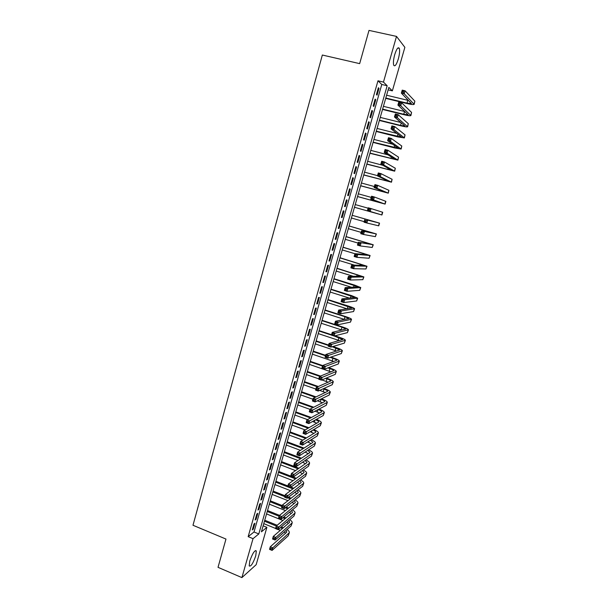 <?xml version="1.0" encoding="UTF-8"?>
<svg xmlns="http://www.w3.org/2000/svg" width="608" height="608" viewBox="0 0 608 608"><rect width="100%" height="100%" fill="white"/><g stroke="black" fill="none" stroke-linecap="round" stroke-linejoin="round"><path stroke-width="0.91" d="M249.782 561.07C252.502 553.371 254.684 550.004 256.333 550.954L255.74 555.849C253.05 563.487 250.876 566.846 249.196 565.934L249.782 561.07M394.714 54.659C396.614 48.784 398.141 46.687 399.312 48.366C399.935 50.608 399.6 54.142 398.316 58.961C396.439 64.805 394.904 66.888 393.726 65.223C393.102 63.019 393.429 59.5 394.714 54.659M404.867 47.34L392.358 90.866L388.846 87.4L261.417 531.818L266.897 527.341L256.158 564.703L241.9 577.6L253.027 538.665L258.795 533.953L387.167 85.743L383.458 82.088L396.507 36.396L404.867 47.34M388.14 89.862L392.358 90.866M263.135 525.814L266.897 527.341M253.977 523.974L252.282 529.925L253.255 529.158L254.942 523.23L253.977 523.974M256.812 514.034L255.109 520L256.074 519.27L257.769 513.319L256.812 514.034M259.654 504.062L257.952 510.051L258.902 509.344L260.612 503.378L259.654 504.062M262.512 494.061L260.794 500.065L261.744 499.388L263.454 493.4L262.512 494.061M265.369 484.021L263.652 490.048L264.594 489.402L266.312 483.39L265.369 484.021M268.242 473.951L266.517 480.001L267.452 479.378L269.177 473.351L268.242 473.951M271.122 463.843L269.397 469.916L270.324 469.323L272.05 463.273L271.122 463.843M274.018 453.705L272.278 459.792L273.197 459.238L274.93 453.165L274.018 453.705M276.914 443.536L275.173 449.646L276.085 449.114L277.826 443.027L276.914 443.536M279.824 433.329L278.076 439.455L278.981 438.961L280.729 432.85L279.824 433.329M282.743 423.092L280.995 429.24L281.892 428.769L283.64 422.636L282.743 423.092M285.676 412.817L283.913 418.988L284.81 418.547L286.558 412.391L285.676 412.817M288.618 402.511L286.847 408.698L287.736 408.287L289.492 402.116L288.618 402.511M291.566 392.168L289.796 398.377L290.67 397.997L292.433 391.803L291.566 392.168M294.523 381.786L292.744 388.018L293.618 387.668L295.389 381.459L294.523 381.786M297.494 371.374L295.708 377.621L296.567 377.31L298.346 371.078L297.494 371.374M300.474 360.924L298.68 367.194L299.539 366.913L301.317 360.658L300.474 360.924M303.46 350.444L301.667 356.736L302.51 356.478L304.304 350.208L303.46 350.444M306.462 339.918L304.661 346.233L305.497 346.013L307.291 339.72L306.462 339.918M309.472 329.369L307.663 335.7L308.492 335.51L310.293 329.194L309.472 329.369M312.489 318.774L310.68 325.136L311.501 324.976L313.31 318.638L312.489 318.774M315.522 308.15L313.698 314.526L314.518 314.404L316.327 308.043L315.522 308.15M318.562 297.487L316.738 303.886L317.543 303.795L319.36 297.411L318.562 297.487M321.609 286.786L319.778 293.208L320.576 293.147L322.407 286.74L321.609 286.786M324.672 276.047L322.833 282.492L323.623 282.469L325.455 276.04L324.672 276.047M327.742 265.27L325.903 271.746L326.686 271.746L328.525 265.301L327.742 265.27M330.828 254.463L328.974 260.954L329.749 260.992L331.596 254.524L330.828 254.463M333.921 243.618L332.067 250.131L332.827 250.2L334.681 243.709L333.921 243.618M337.022 232.727L335.16 239.263L335.92 239.377L337.774 232.856L337.022 232.727M340.138 221.806L338.268 228.365L339.021 228.509L340.883 221.973L340.138 221.806M343.262 210.847L341.384 217.428L342.129 217.603L343.999 211.044L343.262 210.847M346.4 199.85L344.516 206.454L345.245 206.667L347.13 200.078L346.4 199.85M349.547 188.814L347.654 195.442L348.384 195.685L350.261 189.08L349.547 188.814M352.708 177.734L350.808 184.384L351.523 184.665L353.415 178.038L352.708 177.734M355.878 166.622L353.97 173.295L354.677 173.614L356.577 166.964L355.878 166.622M359.054 155.473L357.147 162.169L357.838 162.518L359.746 155.846L359.054 155.473M362.246 144.278L360.331 150.997L361.015 151.384L362.93 144.689L362.246 144.278M365.446 133.046L363.523 139.794L364.2 140.22L366.122 133.494L365.446 133.046M368.661 121.775L366.73 128.546L367.399 129.01L369.322 122.261L368.661 121.775M371.883 110.466L369.953 117.26L370.606 117.754L372.544 110.99L371.883 110.466M375.121 99.119L373.175 105.936L373.829 106.468L375.767 99.674L375.121 99.119M377.978 80.796L248.163 536.651L254.007 531.985L381.786 84.474L377.978 80.796L383.458 82.088M378.366 87.727L376.42 94.567L377.059 95.137L379.004 88.327L378.366 87.727M241.9 577.6L218.021 567.332L225.971 539.06L192.987 525.266L322.339 55.032L359.655 63.635L369.003 30.4L396.507 36.396M248.163 536.651L253.027 538.665M381.786 84.474L387.167 85.743M254.007 531.985L258.795 533.953M378.252 88.145L379.004 88.327M375.014 99.492L375.767 99.674M371.792 110.8L372.544 110.99M368.577 122.071L369.322 122.261M365.378 133.304L366.122 133.494M362.186 144.499L362.93 144.689M359.001 155.648L359.746 155.846M355.832 166.767L356.577 166.964M352.678 177.84L353.415 178.038M349.532 188.875L350.261 189.08M346.393 199.872L347.13 200.078M341.4 217.398L342.129 217.603M338.291 228.296L339.021 228.509M335.19 239.157L335.92 239.377M332.105 249.987L332.827 250.2M329.027 260.771L329.749 260.992M325.964 271.525L326.686 271.746M322.909 282.241L323.623 282.469M319.861 292.919L320.576 293.147M316.829 303.567L317.543 303.795M313.804 314.169L314.518 314.404M310.787 324.74L311.501 324.976M307.785 335.274L308.492 335.51M304.79 345.777L305.497 346.013M301.804 356.242L302.51 356.478M298.832 366.67L299.539 366.913M295.868 377.066L296.567 377.31M292.919 387.425L293.618 387.668M289.97 397.746L290.67 397.997M287.037 408.036L287.736 408.287M284.111 418.289L284.81 418.547M281.2 428.511L281.892 428.769M278.297 438.702L278.981 438.961M275.401 448.856L276.085 449.114M272.513 458.972L273.197 459.238M269.64 469.057L270.324 469.323M266.775 479.112L267.452 479.378M263.918 489.128L264.594 489.402M261.068 499.122L261.744 499.388M258.225 509.071L258.902 509.344M255.398 518.996L256.074 519.27M252.578 528.884L253.255 529.158M385.806 98.017L406.988 103.109L411.411 103.565L401.364 93.13L402.23 90.136L405.103 90.812L404.236 93.814L414.17 104.333C413.622 104.774 411.411 104.546 407.527 103.649L385.7 98.39M386.604 95.236L408.546 100.48M403.674 91.192L402.526 90.919L402.177 92.12L403.324 92.393L403.674 91.192L405.103 90.812L414.861 101.156L414.192 104.257M403.324 92.393L404.236 93.814L401.364 93.13L402.177 92.12M402.526 90.919L402.23 90.136M382.622 109.106L403.75 114.274L408.143 114.806L397.913 105.078L398.772 102.098L401.637 102.79L400.771 105.769L410.894 115.573C410.362 115.953 408.166 115.695 404.297 114.775L382.523 109.448M383.42 106.339L404.806 111.545M400.208 103.178L399.061 102.904L398.719 104.097L399.859 104.371L400.208 103.178L401.637 102.79L411.578 112.434L410.909 115.505M399.859 104.371L400.771 105.769L397.913 105.078L398.719 104.097M399.061 102.904L398.772 102.098M379.453 120.164L400.52 125.408L404.882 126.008L394.47 116.987L395.329 114.015L398.187 114.714L397.328 117.694L407.626 126.768C407.117 127.102 404.936 126.798 401.075 125.871L379.369 120.468M380.243 117.405L400.961 122.535M396.758 115.117L395.61 114.844L395.268 116.029L396.408 116.31L396.758 115.117L398.187 114.714L408.302 123.675L407.649 126.715M396.408 116.31L397.328 117.694L394.47 116.987L395.268 116.029M395.61 114.844L395.329 114.015M376.291 131.184L401.637 137.165L391.043 128.85L391.902 125.886L394.744 126.601L393.885 129.565L404.373 137.932L397.868 136.929L376.215 131.45M377.082 128.432L396.956 133.441M393.315 127.019L392.175 126.738L391.833 127.923L392.973 128.204L393.315 127.019L394.744 126.601L405.042 134.877L404.388 137.879M392.973 128.204L393.885 129.565L391.043 128.85L391.833 127.923M392.175 126.738L391.902 125.886M373.145 142.166L398.4 148.291L387.63 140.668L388.482 137.72L391.316 138.442L390.465 141.39L401.136 149.051L394.668 147.942L373.076 142.394M373.935 139.422L392.722 144.233M389.888 138.875L388.748 138.586L388.406 139.772L389.546 140.06L389.888 138.875L391.316 138.442L401.789 146.034L401.151 149.013M389.546 140.06L390.465 141.39L387.63 140.668L388.406 139.772M388.748 138.586L388.482 137.72M370.006 153.11L395.177 159.372L384.226 152.448L385.077 149.507L387.904 150.237L387.053 153.178L397.906 160.14L369.953 153.3M370.789 150.374L388.124 154.888M386.468 150.685L385.335 150.389L384.993 151.574L386.126 151.863L386.468 150.685L387.904 150.237L398.544 157.16L397.913 160.102M386.126 151.863L387.053 153.178L384.226 152.448L384.993 151.574M385.335 150.389L385.077 149.507M366.882 164.016L391.962 170.422L380.836 164.175L381.687 161.249L384.507 161.986L383.656 164.92L394.683 171.182L366.837 164.168M367.658 161.295L382.88 165.315M383.063 162.45L381.938 162.154L381.596 163.332L382.728 163.628L383.063 162.45L384.507 161.986L395.314 168.241L394.691 171.152M382.728 163.628L383.656 164.92L380.836 164.175L381.596 163.332M381.938 162.154L381.687 161.249M363.766 174.884L388.755 181.427L377.462 175.864L378.305 172.946L381.117 173.698L380.266 176.624L391.476 182.195L363.728 174.998M364.542 172.17L377.522 175.651M379.673 174.177L378.548 173.88L378.214 175.043L379.339 175.347L379.673 174.177L381.117 173.698L392.099 179.292L391.484 182.172M379.339 175.347L380.266 176.624L377.462 175.864L378.214 175.043M378.548 173.88L378.305 172.946M360.658 185.714L385.563 192.394L374.095 187.515L374.938 184.604L377.735 185.364L376.899 188.275L388.284 193.162L360.635 185.797M361.433 183.008L374.376 186.542M376.299 185.858L375.174 185.554L374.84 186.717L375.957 187.028L376.299 185.858L377.735 185.364L388.892 190.296L388.284 193.146M375.957 187.028L376.899 188.275L374.095 187.515L374.84 186.717M375.174 185.554L374.938 184.604M357.565 196.513L382.386 203.33L370.743 199.12L371.579 196.224L374.376 196.992L373.532 199.895L385.092 204.098L357.55 196.559M358.332 193.815L371.245 197.387M372.932 197.501L371.815 197.19L371.473 198.352L372.598 198.664L372.932 197.501L374.376 196.992L385.89 201.362L385.1 204.083M372.598 198.664L373.532 199.895L370.743 199.12L371.473 198.352M371.815 197.19L371.579 196.224M354.479 207.267L379.217 214.221L367.399 210.68L368.235 207.792L371.024 208.574L370.188 211.462L381.923 214.989L354.472 207.282M355.247 204.584L368.121 208.194M369.573 209.099L368.463 208.78L368.129 209.942L369.238 210.254L369.573 209.099L371.024 208.574L382.713 212.268L381.923 214.989M369.238 210.254L370.188 211.462L367.399 210.68L368.129 209.942M368.463 208.78L368.235 207.792M373.358 221.335L352.176 215.3L376.846 222.368L367.68 220.119L379.544 223.136L373.358 221.335M351.401 217.991L364.23 221.662M366.236 220.651L367.68 220.119L366.852 222.992L364.07 222.201L364.906 219.321L364.792 221.487L365.902 221.806L366.236 220.651L365.119 220.332M365.902 221.806L366.852 222.992L378.754 225.849L379.544 223.136M364.07 222.201L364.792 221.487M362.908 232.165L361.798 231.838L361.464 232.993L362.573 233.312L362.908 232.165L364.352 231.618L363.523 234.483L360.757 233.677L361.585 230.812L376.39 233.966L349.121 225.956M349.106 226.009L373.692 233.198L361.585 230.812L361.798 231.838M348.338 228.676L361.129 232.385M362.573 233.312L363.523 234.483L375.379 236.656L376.39 233.974M360.757 233.677L361.464 232.993M359.586 243.633L358.484 243.306L358.15 244.454L359.26 244.781L359.586 243.633L361.038 243.071L360.21 245.928L357.451 245.115L358.279 242.258L373.244 244.758L346.074 236.58M346.043 236.672L370.553 243.99L358.279 242.258L358.484 243.306M345.283 239.332L358.044 243.078M359.26 244.781L360.21 245.928L372.233 247.464L373.244 244.773M357.451 245.115L358.15 244.454M356.28 255.064L355.178 254.737L354.852 255.877L355.954 256.204L356.28 255.064L357.732 254.486L356.911 257.336L354.16 256.508L354.981 253.665L357.732 254.486L370.112 255.512L343.034 247.175M343.003 247.296L367.422 254.752L354.981 253.665L355.178 254.737M342.243 249.941L354.958 253.734M355.954 256.204L356.911 257.336L369.094 258.24L370.105 255.535M354.16 256.508L354.852 255.877M352.99 266.448L351.888 266.114L351.561 267.254L352.663 267.588L352.99 266.448L354.441 265.863L353.62 268.698L350.877 267.862L351.698 265.027L354.441 265.863L366.989 266.236L340.009 257.724M339.963 257.883L364.306 265.468L351.698 265.027L351.888 266.114M339.211 260.52L354.479 265.141M352.663 267.588L353.62 268.698L365.963 268.972L366.981 266.266M350.877 267.862L351.561 267.254M349.706 277.795L348.612 277.461L348.285 278.593L349.38 278.928L349.706 277.795L351.166 277.195L350.345 280.022L347.609 279.178L348.43 276.351L351.166 277.195L363.873 276.914L336.992 268.242M336.938 268.432L361.198 276.154L348.43 276.351L348.612 277.461M336.186 271.062L353.271 276.298M349.38 278.928L350.345 280.022L362.847 279.672L363.865 276.952M347.609 279.178L348.285 278.593M346.438 289.104L345.344 288.762L345.017 289.894L346.112 290.229L346.438 289.104L347.898 288.488L347.077 291.3L344.356 290.449L345.169 287.637L347.898 288.488L360.772 287.561L354.821 285.167L333.99 278.722M333.921 278.95L358.097 286.801L345.169 287.637L345.344 288.762M333.169 281.572L351.485 287.257M346.112 290.229L347.077 291.3L359.738 290.343L360.757 287.607M344.356 290.449L345.017 289.894M343.178 300.367L342.091 300.025L341.764 301.15L342.851 301.492L343.178 300.367L344.637 299.736L343.824 302.548L341.111 301.682L341.916 298.878L344.637 299.736L357.679 298.171L351.766 295.686L330.995 289.172M330.919 289.431L355.011 297.411L341.916 298.878L342.091 300.025M330.167 292.045L349.372 298.087M342.851 301.492L343.824 302.548L356.645 300.968L357.664 298.224M341.111 301.682L341.764 301.15M339.933 311.592L338.846 311.243L338.527 312.368L339.614 312.71L339.933 311.592L341.392 310.954L340.586 313.751L337.873 312.877L338.679 310.08L341.392 310.954L354.601 308.75C354.35 308.218 352.389 307.359 348.726 306.166L328.008 299.584M327.925 299.881L351.933 307.982L338.679 310.08L338.846 311.243M327.172 302.488L347.039 308.811M339.614 312.71L340.586 313.751L353.56 311.554L354.578 308.803M337.873 312.877L338.527 312.368M336.703 322.78L335.616 322.422L335.297 323.54L336.376 323.897L336.703 322.78L338.162 322.118L337.356 324.908L334.651 324.026L335.456 321.244L338.162 322.118L351.523 319.284C351.295 318.706 349.349 317.817 345.694 316.608L325.029 309.966M324.938 310.293L344.987 316.738L348.87 318.524L335.456 321.244L335.616 322.422M324.193 312.892L344.554 319.458M336.376 323.897L337.356 324.908L350.482 322.111L351.508 319.344M334.651 324.026L335.297 323.54M333.473 333.921L332.394 333.564L332.074 334.681L333.154 335.031L333.473 333.921L334.94 333.252L334.134 336.034L331.444 335.145L332.242 332.371L334.94 333.252L348.468 329.787C348.247 329.164 346.317 328.236 342.669 327.02L322.065 320.31M321.959 320.667L341.954 327.18L345.815 329.027L332.242 332.371L332.394 333.564M321.222 323.258L341.962 330.045M333.154 335.031L334.134 336.034L347.419 332.637L348.445 329.855M331.444 335.145L332.074 334.681M330.266 345.025L329.186 344.668L328.867 345.777L329.946 346.134L330.266 345.025L331.725 344.348L330.927 347.115L328.244 346.218L329.042 343.452L331.725 344.348L345.412 340.26C345.207 339.583 343.292 338.626 339.659 337.394L334.917 335.829M331.558 334.727L319.109 330.623M318.995 331.01L331.451 335.114M334.18 336.019L342.768 339.492L329.042 343.452L329.186 344.668M318.258 333.594L339.294 340.571M329.946 346.134L330.927 347.115L344.364 343.117L345.39 340.328M328.244 346.218L328.867 345.777M327.066 356.09L325.994 355.733L325.675 356.835L326.747 357.2L327.066 356.09L328.533 355.399L327.735 358.158L325.052 357.246L325.85 354.494L328.533 355.399L342.372 350.694C342.182 349.972 340.275 348.984 336.657 347.73L332.971 346.507M328.578 345.04L316.16 340.898M316.038 341.324L328.457 345.466M332.234 346.727L339.735 349.927L325.85 354.494L325.994 355.733M315.301 343.892L336.574 351.052M326.747 357.2L327.735 358.158L341.316 353.567L342.35 350.77M325.052 357.246L325.675 356.835M323.874 367.118L322.802 366.753L322.491 367.855L323.555 368.22L323.874 367.118L325.341 366.411L324.55 369.155L321.875 368.243L322.673 365.499L325.341 366.411L339.34 361.091C339.165 360.324 337.273 359.305 333.663 358.036L330.866 357.094M325.607 355.323L313.226 351.135M313.09 351.591L325.478 355.779M330.121 357.344L332.926 358.294C335.327 359.138 336.589 359.814 336.703 360.324L322.673 365.499L322.802 366.753M312.36 354.16L333.807 361.486M323.555 368.22L324.55 369.155L338.284 363.979L339.317 361.175M321.875 368.243L322.491 367.855M320.697 378.108L319.633 377.735L319.314 378.83L320.378 379.202L320.697 378.108L322.164 377.386L321.374 380.122L318.714 379.202L319.504 376.466L322.164 377.386L336.323 371.45C336.163 370.637 334.278 369.588 330.676 368.311L328.639 367.612M322.65 365.568L310.293 361.35M310.156 361.836L322.506 366.062M327.887 367.901L329.931 368.6C332.333 369.451 333.587 370.15 333.693 370.69L319.504 376.466L319.633 377.735M309.426 364.39L331.018 371.883M320.378 379.202L321.374 380.122L335.259 374.361L336.3 371.541M318.714 379.202L319.314 378.83M317.536 389.052L316.472 388.679L316.152 389.774L317.216 390.146L317.536 389.052L319.002 388.322L318.212 391.05L315.56 390.116L316.342 387.387L319.002 388.322L333.313 381.778C333.169 380.92 331.299 379.84 327.704 378.548L326.321 378.07M320.515 376.063L307.382 371.518M307.23 372.043L319.74 376.367M325.561 378.381L326.952 378.868C329.346 379.726 330.592 380.448 330.684 381.018L316.342 387.387L316.472 388.679M306.5 374.589L318.812 378.86M321.868 379.916L328.206 382.234M317.216 390.146L318.212 391.05L332.242 384.704L333.283 381.877M315.56 390.116L316.152 389.774M314.374 399.958L313.318 399.585L312.998 400.672L314.062 401.052L314.374 399.958L315.848 399.22L315.058 401.934L312.413 400.991L313.196 398.278L315.848 399.22L330.311 392.076C330.182 391.164 328.328 390.062 324.74 388.755L323.927 388.466M318.349 386.521L304.471 381.664M304.312 382.219L317.574 386.855M323.16 388.808L323.98 389.097C326.367 389.971 327.606 390.708 327.689 391.309L313.196 398.278L313.318 399.585M303.582 384.758L315.864 389.059M319.656 390.397L325.379 392.548M314.062 401.052L315.058 401.934L329.24 395.018L330.281 392.175M312.413 400.991L312.998 400.672M311.235 410.833L310.179 410.453L309.86 411.532L310.924 411.92L311.235 410.833L312.702 410.073L311.919 412.786L309.282 411.836L310.065 409.131L312.702 410.073L327.324 402.336C327.203 401.379 325.364 400.246 321.792 398.924L321.465 398.81M316.099 396.91L301.576 391.772M301.408 392.358L315.316 397.282M320.697 399.182L321.024 399.296C323.403 400.178 324.626 400.938 324.702 401.569L310.065 409.131L310.179 410.453M300.679 394.888L312.922 399.236M317.368 400.809L322.536 402.815M310.924 411.92L311.919 412.786L326.245 405.293L327.294 402.443M309.282 411.836L309.86 411.532M313.781 407.246L298.68 401.85M298.505 402.466L312.991 407.649M297.783 404.981L309.996 409.366M315.012 411.168L319.694 413.052M318.182 409.511C320.492 410.385 321.67 411.152 321.731 411.798L306.941 419.938L309.571 420.896L324.345 412.558C324.246 411.578 322.453 410.423 318.964 409.1M308.104 421.663L309.571 420.896L308.796 423.594L306.158 422.636L306.941 419.938L306.736 422.362L307.785 422.742L308.104 421.663L307.048 421.283M307.785 422.742L308.796 423.594L323.258 415.53L324.307 412.672M306.158 422.636L306.736 422.362M311.402 417.529L295.807 411.89M295.617 412.536L310.604 417.962M294.895 415.051L307.511 419.626M312.596 421.473L316.844 423.252M315.628 419.786C317.695 420.63 318.736 421.367 318.767 421.99L303.825 430.715L306.455 431.68L321.374 422.75C321.32 421.777 319.664 420.645 316.411 419.353M304.98 432.455L306.455 431.68L305.672 434.37L303.05 433.398L303.825 430.715L303.612 433.147L304.669 433.534L304.98 432.455L303.924 432.068M304.669 433.534L305.672 434.37L320.287 425.737L321.336 422.872M303.05 433.398L303.612 433.147M308.97 427.766L292.934 421.899M292.737 422.575L308.165 428.222M292.022 425.083L305.208 429.924M310.141 431.733L313.986 433.42M313.029 430.023C314.883 430.836 315.81 431.543 315.81 432.151L300.724 441.446L303.346 442.419L318.417 432.911C318.387 431.946 316.859 430.829 313.827 429.552M301.872 443.217L303.346 442.419L302.571 445.102L299.949 444.129L300.724 441.446L300.512 443.893L301.56 444.288L301.872 443.217L300.823 442.822M301.56 444.288L302.571 445.102L317.323 435.913L318.379 433.04M299.949 444.129L300.512 443.893M306.5 437.95L290.069 431.878M289.872 432.584L305.695 438.436M289.157 435.085L302.845 440.162M307.64 441.94L311.136 443.544M310.399 440.222L312.862 442.274L312.618 442.601L297.631 452.147L300.246 453.127L315.461 443.034C315.468 442.077 314.047 440.967 311.205 439.721M298.771 453.933L300.246 453.127L299.47 455.795L296.864 454.814L297.631 452.147L297.411 454.609L298.46 455.004L298.771 453.933L297.722 453.538M298.46 455.004L299.47 455.795L314.366 446.052L315.423 443.171M296.864 454.814L297.411 454.609M304 448.088L287.219 441.818M287.006 442.563L303.187 448.613M286.292 445.048L300.443 450.353M305.117 452.109L308.286 453.636M307.739 450.391L309.928 452.367L309.677 452.709L294.553 462.81L297.16 463.798L312.52 453.127C312.55 452.17 311.235 451.075 308.568 449.844M295.678 464.611L297.16 463.798L296.385 466.458L293.786 465.462L294.553 462.81L294.325 465.28L295.374 465.682L295.678 464.611L294.637 464.216M295.374 465.682L296.385 466.458L311.425 456.16L312.482 453.264M293.786 465.462L294.325 465.28M301.469 458.189L284.377 451.736M284.156 452.504L300.648 458.736M283.45 454.982L298.004 460.499M302.564 462.232L305.436 463.699M305.064 460.514L307.002 462.422L306.751 462.779L291.483 473.427L294.082 474.43L309.594 463.182C309.639 462.232 308.408 461.145 305.908 459.937M292.6 475.258L294.082 474.43L293.314 477.082L290.723 476.079L291.483 473.427L291.255 475.92L292.296 476.322L292.6 475.258L291.559 474.856M292.296 476.322L293.314 477.082L308.484 466.23L309.548 463.326M290.723 476.079L291.255 475.92M298.916 468.244L281.542 461.616M281.314 462.414L298.087 468.821M280.607 464.884L295.534 470.607M302.374 470.607L304.084 472.446L303.825 472.819L288.428 484.014L291.012 485.024L306.668 473.206C306.736 472.256 305.588 471.185 303.232 469.984M299.987 472.31L302.586 473.723M289.537 485.86L291.012 485.024L290.252 487.669L287.66 486.658L288.428 484.014L288.192 486.514L289.226 486.924L289.537 485.86L288.496 485.458M289.226 486.924L290.252 487.669L305.558 476.269L306.63 473.358M287.66 486.658L288.192 486.514M296.347 478.26L278.722 471.458M278.487 472.294L295.511 478.868M277.78 474.757L293.041 480.662M299.668 480.662L301.18 482.44L300.914 482.828L285.38 494.562L287.956 495.581L303.757 483.2C303.84 482.25 302.769 481.186 300.55 480.001M297.388 482.357L299.744 483.717M286.474 496.432L287.956 495.581L287.196 498.218L284.62 497.2L285.38 494.562L285.137 497.078L286.17 497.488L286.474 496.432L285.441 496.022M286.17 497.488L287.196 498.218L302.647 486.278L303.711 483.352M284.62 497.2L285.137 497.078M293.763 488.232L290.951 487.145M287.873 485.936L275.91 481.278M275.66 482.136L292.919 488.87M274.953 484.599L290.518 490.679M296.947 490.679L298.277 492.396L298.011 492.807L282.34 505.081L284.916 506.099L300.854 493.156C300.952 492.214 299.949 491.15 297.852 489.98M294.774 492.366L296.902 493.673M283.434 506.966L284.916 506.099L284.156 508.729L281.58 507.703L282.34 505.081L282.097 507.604L283.13 508.014L283.434 506.966L282.401 506.555M283.13 508.014L284.156 508.729L299.736 496.25L300.808 493.324M281.58 507.703L282.097 507.604M291.156 498.172L288.572 497.154M285.03 495.763L273.098 491.066M272.848 491.956L284.772 496.652M287.721 497.815L290.312 498.834M272.141 494.403L287.987 500.658M294.219 500.665L295.389 502.322L295.123 502.748L279.315 515.554L281.884 516.587L297.966 503.082C298.064 502.14 297.13 501.083 295.146 499.928M292.136 502.337L294.067 503.599M280.394 517.461L281.884 516.587L281.124 519.202L278.555 518.168L279.315 515.554L279.064 518.092L280.09 518.51L280.394 517.461L279.368 517.051M280.09 518.51L281.124 519.202L296.841 506.19L297.912 503.249M278.555 518.168L279.064 518.092M288.549 508.068L286.163 507.118M282.203 505.552L270.302 500.817M270.043 501.737L281.937 506.472M285.304 507.809L287.698 508.759M269.344 504.176L285.433 510.598M291.49 510.621L292.509 512.217L292.235 512.658L276.298 525.996L278.859 527.037L295.078 512.977C295.192 512.035 294.318 510.986 292.44 509.838M289.492 512.278L291.24 513.486M277.37 527.919L278.859 527.037L278.099 529.644L275.546 528.603L276.298 525.996L276.047 528.55L277.066 528.968L277.37 527.919L276.344 527.501M277.066 528.968L278.099 529.644L293.953 516.101L295.032 513.152M275.546 528.603L276.047 528.55M285.927 517.932L283.723 517.051M279.543 515.371L267.52 510.538M267.246 511.488L279.11 516.26M282.864 517.765L285.068 518.654M266.547 513.92L282.864 520.494M288.754 520.547L289.644 522.082L289.362 522.53L273.288 536.4L275.842 537.449L292.205 522.842C292.334 521.892 291.506 520.851 289.727 519.711M286.832 522.181L288.42 523.351M274.36 538.346L275.842 537.449L275.09 540.048L272.544 539L273.288 536.4L273.03 538.962L274.056 539.387L274.36 538.346L273.334 537.92M274.056 539.387L275.09 540.048L291.08 525.973L292.152 523.017M272.544 539L273.03 538.962M283.305 527.759L281.268 526.931M277.164 525.266L264.738 520.228M264.457 521.208L276.29 526.011M280.402 527.676L282.439 528.504M263.766 523.632L275.591 528.443M278.244 529.522L280.296 530.358M286.018 530.434L286.786 531.909L286.497 532.372L270.294 546.767L272.84 547.823L289.34 532.669C289.476 531.726 288.701 530.685 287.014 529.553M284.172 532.061L285.6 533.178M271.35 548.735L272.84 547.823L272.088 550.415L269.549 549.358L270.294 546.767L270.036 549.343L271.054 549.769L271.35 548.735L270.332 548.31M271.054 549.769L272.088 550.415L288.207 535.823L289.286 532.851M269.549 549.358L270.036 549.343M407.801 100.312L406.988 103.109M414.861 101.156L414.04 103.983M404.556 111.492L403.75 114.274M411.578 112.434L410.757 115.246M401.272 122.808L400.52 125.408M408.302 123.675L407.489 126.479M397.959 134.216L397.298 136.496M405.042 134.877L404.229 137.666M394.66 145.593L394.09 147.546M401.789 146.034L400.976 148.823M391.37 156.925L390.898 158.566M398.544 157.16L397.738 159.934M388.094 168.211L387.706 169.541M395.314 168.241L394.508 171.008M384.826 179.466L384.537 180.477M392.099 179.292L391.294 182.043M381.573 190.676L381.368 191.383M388.892 190.296L388.094 193.04M378.328 201.856L378.214 202.244M385.692 201.263L384.894 203.999M382.508 212.2L381.718 214.92M379.331 223.09L378.541 225.811M369.603 231.937L369.474 232.378M376.17 233.943L375.379 236.656M366.487 242.66L366.267 243.405M373.016 244.766L372.233 247.464M363.386 253.354L363.082 254.395M369.877 255.55L369.094 258.24M360.293 264.001L359.898 265.346M366.746 266.296L365.963 268.972M357.208 274.626L356.736 276.26M363.622 277.005L362.847 279.672M354.137 285.205L353.575 287.136M360.514 287.675L359.738 290.343M351.074 295.754L350.428 297.973M357.413 298.315L356.645 300.968M348.027 306.265L347.297 308.773M354.327 308.917L353.56 311.554M344.987 316.738L344.227 319.352M351.249 319.481L350.482 322.111M341.954 327.18L341.194 329.787M348.179 330.007L347.419 332.637M338.937 337.584L338.177 340.184M345.124 340.503L344.364 343.117M335.92 347.958L335.175 350.542M342.076 350.96L341.316 353.567M332.926 358.294L332.173 360.871M339.036 361.38L338.284 363.979M329.931 368.6L329.186 371.169M336.011 371.769L335.259 374.361M326.952 378.868L326.207 381.429M332.994 382.12L332.242 384.704M323.98 389.097L323.243 391.651M329.992 392.441L329.24 395.018M321.024 399.296L320.279 401.842M326.99 402.724L326.245 405.293M318.037 409.587L317.33 412.004M324.003 412.976L323.258 415.53M314.967 420.151L314.397 422.127M321.032 423.191L320.287 425.737M311.912 430.684L311.463 432.22M318.06 433.375L317.323 435.913M308.864 441.18L308.545 442.274M315.104 443.521L314.366 446.052M305.832 451.638L305.634 452.306M312.155 453.636L311.425 456.16M309.221 463.714L308.484 466.23M306.295 473.761L305.558 476.269M303.377 483.778L302.647 486.278M300.466 493.764L299.736 496.25M297.563 503.713L296.841 506.19M294.675 513.623L293.953 516.101M291.794 523.511L291.08 525.973M288.929 533.36L288.207 535.823M256.333 550.954L255.383 550.567M399.312 48.366L397.822 48.032"/></g></svg>
